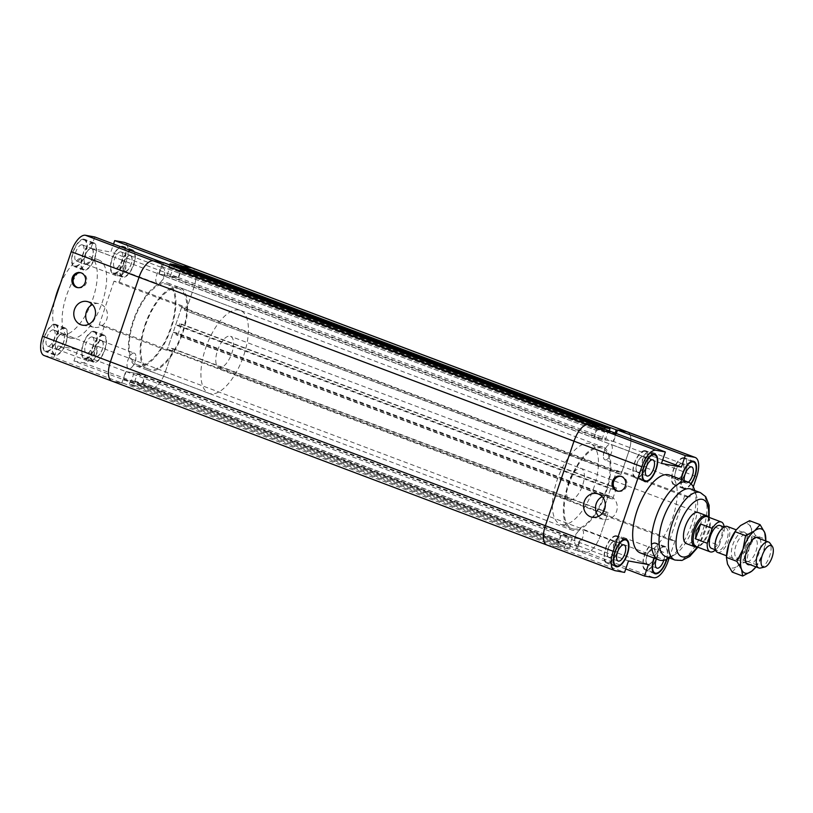 <?xml version="1.0" encoding="UTF-8"?>
<svg xmlns="http://www.w3.org/2000/svg" width="813" height="813" viewBox="0 0 813 813"><rect width="100%" height="100%" fill="white"/><g stroke="black" fill="none" stroke-linecap="round" stroke-linejoin="round"><path stroke-width="0.61" stroke-dasharray="4.07 3.05" d="M561.702 524.629A42.947 18.557 110.6 0 0 593.378 489.009A42.947 18.557 110.6 0 0 590.584 443.857A42.947 18.557 110.6 0 0 558.074 477.495A42.947 18.557 110.6 0 0 560.289 524.233A42.947 18.557 110.6 0 0 561.702 524.629M573.389 529.029A42.947 18.557 110.6 0 0 605.075 493.41A42.947 18.557 110.6 0 0 602.27 448.258A42.947 18.557 110.6 0 0 569.761 481.906A42.947 18.557 110.6 0 0 571.986 528.643A42.947 18.557 110.6 0 0 573.389 529.029M570.116 499.751A16.626 7.185 110.6 0 0 582.382 485.981A16.626 7.185 110.6 0 0 581.305 468.491A16.626 7.185 110.6 0 0 568.714 481.499A16.626 7.185 110.6 0 0 569.567 499.599A16.626 7.185 110.6 0 0 570.116 499.751M601.955 514.365L607.179 515.31L674.993 540.869L669.77 539.913L601.955 514.365L616.762 470.636L621.975 471.591L628.896 451.164A18.984 8.201 110.6 0 0 627.412 431.916A18.984 8.201 -69.4 0 1 628.896 451.164L621.051 474.335L619.232 474.009L619.852 472.17L616.447 471.55L610.604 488.837L613.998 489.456L614.618 487.617L616.437 487.952L612.717 498.948L177.773 335.047L181.492 324.052L179.673 323.726L614.618 487.617M669.77 539.913L684.576 496.194L616.762 470.636M662.646 459.985L613.602 441.5L593.663 437.872L597.545 426.419M661.477 463.43L593.663 437.872M613.602 441.5L616.315 433.492M628.469 560.95L560.655 535.401L556.783 546.854L624.597 572.403M648.408 564.578L580.594 539.029L576.712 550.482L586.021 552.179A18.984 8.201 110.6 0 0 600.268 535.737L607.179 515.31M625.756 568.968L576.712 550.482M684.576 496.194L689.79 497.139L621.975 471.591M546.844 544.984A18.984 8.201 110.6 0 0 547.464 545.157L556.783 546.854M674.993 540.869L669.19 558.013M693.276 486.865L689.79 497.139M669.597 475.107A41.565 17.957 -69.4 0 1 672.31 518.806A41.565 17.957 -69.4 0 1 641.65 553.277A41.565 17.957 -69.4 0 1 640.288 552.901M691.111 483.948A14.543 6.291 -69.4 0 1 683.611 488.603A14.543 6.291 -69.4 0 1 681.131 479.457M653.987 558.064A14.543 6.291 -69.4 0 1 664.587 546.336A14.543 6.291 -69.4 0 1 665.064 546.468A14.543 6.291 -69.4 0 1 666.792 559.303M618.175 491.215A7.622 6.85 -79.7 0 0 618.774 491.357A7.622 6.85 -79.7 0 0 626.742 485.686A7.622 6.85 -79.7 0 0 622.565 476.662A7.622 6.85 -79.7 0 0 621.498 476.357A7.622 6.85 -79.7 0 0 620.888 476.276M598.612 516.316A12.053 10.833 -79.7 0 0 604.222 519.436A12.053 10.833 -79.7 0 0 616.823 510.462A12.053 10.833 -79.7 0 0 610.217 496.184A12.053 10.833 -79.7 0 0 608.53 495.717A12.053 10.833 -79.7 0 0 602.189 496.662M560.655 535.401L580.594 539.029M643.987 466.987A8.313 3.587 110.6 0 0 650.115 460.097A8.313 3.587 110.6 0 0 649.577 451.357A8.313 3.587 110.6 0 0 649.302 451.276A8.313 3.587 110.6 0 0 645.735 453.43A8.313 3.587 110.6 0 0 642.199 462.821A8.313 3.587 110.6 0 0 643.713 466.906A8.313 3.587 110.6 0 0 643.987 466.987M682.127 463.349A8.587 3.709 110.6 0 0 675.796 470.473A8.587 3.709 110.6 0 0 676.355 479.507A8.587 3.709 110.6 0 0 682.859 472.78A8.587 3.709 110.6 0 0 682.412 463.43A8.587 3.709 110.6 0 0 682.127 463.349M676.731 479.324A8.313 3.587 110.6 0 0 682.859 472.434A8.313 3.587 110.6 0 0 682.32 463.695A8.313 3.587 110.6 0 0 676.03 470.199A8.313 3.587 110.6 0 0 676.457 479.243A8.313 3.587 110.6 0 0 676.731 479.324M688.408 482.2A8.587 3.709 -69.4 0 1 685.705 483.034A8.587 3.709 -69.4 0 1 684.231 480.625M576.397 545.005A8.313 3.587 110.6 0 0 582.525 538.115A8.313 3.587 110.6 0 0 581.986 529.375A8.313 3.587 110.6 0 0 581.712 529.304A8.313 3.587 110.6 0 0 578.145 531.448A8.313 3.587 110.6 0 0 574.608 540.838A8.313 3.587 110.6 0 0 576.122 544.934A8.313 3.587 110.6 0 0 576.397 545.005M614.537 541.377A8.587 3.709 110.6 0 0 608.205 548.49A8.587 3.709 110.6 0 0 608.754 557.525A8.587 3.709 110.6 0 0 615.258 550.808A8.587 3.709 110.6 0 0 614.821 541.448A8.587 3.709 110.6 0 0 614.537 541.377M609.13 557.342A8.313 3.587 110.6 0 0 615.268 550.452A8.313 3.587 110.6 0 0 614.73 541.712A8.313 3.587 110.6 0 0 608.429 548.216A8.313 3.587 110.6 0 0 608.856 557.271A8.313 3.587 110.6 0 0 609.13 557.342M605.197 459.924A8.313 3.587 110.6 0 0 611.325 453.024A8.313 3.587 110.6 0 0 610.787 444.284A8.313 3.587 110.6 0 0 610.512 444.213A8.313 3.587 110.6 0 0 606.945 446.357A8.313 3.587 110.6 0 0 603.409 455.747A8.313 3.587 110.6 0 0 604.923 459.843A8.313 3.587 110.6 0 0 605.197 459.924M643.337 456.286A8.587 3.709 110.6 0 0 637.006 463.4A8.587 3.709 110.6 0 0 637.555 472.434A8.587 3.709 110.6 0 0 644.059 465.717A8.587 3.709 110.6 0 0 643.622 456.367A8.587 3.709 110.6 0 0 643.337 456.286M637.931 472.251A8.313 3.587 110.6 0 0 644.069 465.371A8.313 3.587 110.6 0 0 643.53 456.621A8.313 3.587 110.6 0 0 637.229 463.125A8.313 3.587 110.6 0 0 637.656 472.18A8.313 3.587 110.6 0 0 637.931 472.251M615.187 552.078A8.313 3.587 110.6 0 0 621.315 545.177A8.313 3.587 110.6 0 0 620.776 536.438A8.313 3.587 110.6 0 0 620.502 536.367A8.313 3.587 110.6 0 0 616.935 538.521A8.313 3.587 110.6 0 0 613.398 547.901A8.313 3.587 110.6 0 0 614.913 551.997A8.313 3.587 110.6 0 0 615.187 552.078M653.327 548.44A8.587 3.709 110.6 0 0 646.996 555.564A8.587 3.709 110.6 0 0 647.544 564.598A8.587 3.709 110.6 0 0 654.059 557.87A8.587 3.709 110.6 0 0 653.611 548.521A8.587 3.709 110.6 0 0 653.327 548.44M647.92 564.415A8.313 3.587 110.6 0 0 654.059 557.525A8.313 3.587 110.6 0 0 653.52 548.785A8.313 3.587 110.6 0 0 647.229 555.289A8.313 3.587 110.6 0 0 647.656 564.334A8.313 3.587 110.6 0 0 647.92 564.415M656.396 558.968A8.587 3.709 -69.4 0 1 662.686 551.966A8.587 3.709 -69.4 0 1 662.971 552.047A8.587 3.709 -69.4 0 1 663.794 560.269M655.014 543.47A13.851 5.986 110.6 0 0 644.79 554.954A13.851 5.986 110.6 0 0 645.695 569.527A13.851 5.986 110.6 0 0 656.182 558.673A13.851 5.986 110.6 0 0 655.471 543.592A13.851 5.986 110.6 0 0 655.014 543.47M666.426 559.456A13.851 5.986 110.6 0 0 664.821 547.119A13.851 5.986 110.6 0 0 664.373 546.986A13.851 5.986 110.6 0 0 654.262 558.165M655.237 542.81A14.543 6.291 110.6 0 0 644.506 554.873A14.543 6.291 110.6 0 0 645.451 570.167A14.543 6.291 110.6 0 0 656.467 558.775A14.543 6.291 110.6 0 0 655.715 542.942A14.543 6.291 110.6 0 0 655.237 542.81M616.224 536.397A13.851 5.986 110.6 0 0 606 547.891A13.851 5.986 110.6 0 0 606.905 562.454A13.851 5.986 110.6 0 0 617.392 551.6A13.851 5.986 110.6 0 0 616.681 536.529A13.851 5.986 110.6 0 0 616.224 536.397M616.447 535.747A14.543 6.291 110.6 0 0 605.715 547.81A14.543 6.291 110.6 0 0 606.661 563.104A14.543 6.291 110.6 0 0 617.677 551.702A14.543 6.291 110.6 0 0 616.925 535.879A14.543 6.291 110.6 0 0 616.447 535.747M645.024 451.306A13.851 5.986 110.6 0 0 634.801 462.8A13.851 5.986 110.6 0 0 635.705 477.363A13.851 5.986 110.6 0 0 646.193 466.51A13.851 5.986 110.6 0 0 645.481 451.439A13.851 5.986 110.6 0 0 645.024 451.306M645.248 450.656A14.543 6.291 110.6 0 0 634.516 462.719A14.543 6.291 110.6 0 0 635.461 478.014A14.543 6.291 110.6 0 0 646.477 466.621A14.543 6.291 110.6 0 0 645.725 450.788A14.543 6.291 110.6 0 0 645.248 450.656M683.814 458.38A13.851 5.986 110.6 0 0 673.591 469.863A13.851 5.986 110.6 0 0 674.495 484.436A13.851 5.986 110.6 0 0 684.983 473.583A13.851 5.986 110.6 0 0 684.272 458.502A13.851 5.986 110.6 0 0 683.814 458.38M681.457 479.579A13.851 5.986 110.6 0 0 683.855 487.963A13.851 5.986 110.6 0 0 690.857 483.715M684.038 457.719A14.543 6.291 110.6 0 0 673.306 469.792A14.543 6.291 110.6 0 0 674.251 485.087A14.543 6.291 110.6 0 0 685.268 473.684A14.543 6.291 110.6 0 0 684.516 457.851A14.543 6.291 110.6 0 0 684.038 457.719M581.295 468.481L698.225 512.546A16.626 7.185 -69.4 0 1 699.302 530.025A16.626 7.185 -69.4 0 1 687.036 543.816M694.566 489.944A41.565 17.957 -69.4 0 1 690.45 527.383A41.565 17.957 -69.4 0 1 668.835 558.226M691.03 489.111A36.026 15.569 -69.4 0 1 696.456 495.859A36.026 15.569 -69.4 0 1 692.889 528.308A36.026 15.569 -69.4 0 1 674.16 555.035A36.026 15.569 -69.4 0 1 666.802 556.854A36.026 15.569 -69.4 0 1 665.623 556.529M137.997 366.439A44.339 19.156 110.6 0 0 170.689 329.702A44.339 19.156 110.6 0 0 167.844 283.076A44.339 19.156 110.6 0 0 134.267 317.761A44.339 19.156 110.6 0 0 136.543 366.033A44.339 19.156 110.6 0 0 137.997 366.439M572.952 530.34A44.339 19.156 -69.4 0 1 571.468 529.924A44.339 19.156 -69.4 0 1 568.612 483.298A44.339 19.156 -69.4 0 1 601.305 446.561A44.339 19.156 -69.4 0 1 602.758 446.967A44.339 19.156 -69.4 0 1 605.655 493.572A44.339 19.156 -69.4 0 1 572.952 530.34M180.913 266.989L179.917 269.916L180.76 270.068L178.23 277.528L170.354 276.095L605.299 439.996L613.185 441.429L615.705 433.969L614.872 433.817L615.136 433.044M178.23 277.528L613.185 441.429M135.649 381.226L134.816 381.084L137.346 373.614L145.222 375.057L142.692 382.517L141.858 382.364L140.507 386.358L151.076 388.279A18.984 8.201 110.6 0 0 165.324 371.836L173.159 348.665L171.34 348.33L170.72 350.169L167.315 349.549L173.169 332.263L608.114 496.164L602.27 513.44L605.675 514.06L606.295 512.231L608.114 512.566L600.268 535.737A18.984 8.201 -69.4 0 1 586.021 552.179L575.462 550.259L576.813 546.265L577.647 546.417L580.167 538.948L572.291 537.515L569.771 544.974L570.604 545.127L569.252 549.121L564.242 548.206L129.287 384.315L134.297 385.22L135.649 381.226L570.604 545.127M167.315 349.549L602.27 513.44M111.899 381.084A18.984 8.201 110.6 0 0 112.519 381.256L123.078 383.177L124.43 379.183L123.596 379.031L126.127 371.571L134.003 373.004L568.948 536.905L561.072 535.472L558.551 542.932L559.385 543.084L558.033 547.078L547.464 545.157L615.278 570.706M126.127 371.571L561.072 535.472M123.078 383.177L558.033 547.078M124.43 379.183L559.385 543.084M123.596 379.031L558.551 542.932M137.346 373.614L572.291 537.515M145.222 375.057L580.167 538.948M142.692 382.517L577.647 546.417M141.858 382.364L576.813 546.265M140.507 386.358L575.462 550.259M173.159 348.665L608.114 512.566M171.34 348.33L606.295 512.231M170.72 350.169L605.675 514.06M179.673 323.726L179.053 325.556L175.649 324.936L610.604 488.837M175.649 324.936L181.502 307.66L616.447 471.55M181.502 307.66L184.897 308.279L619.852 472.17M184.897 308.279L184.277 310.109L619.232 474.009M184.277 310.109L621.051 474.335M186.096 310.444L193.941 287.274A18.984 8.201 110.6 0 0 192.457 268.016A18.984 8.201 -69.4 0 1 193.941 287.274L187.031 307.69L119.216 282.131L113.993 281.186L181.807 306.735L187.031 307.69M179.917 269.916L614.872 433.817M180.76 270.068L615.705 433.969M169.693 264.947L168.698 267.873L169.541 268.026L167.011 275.485L601.966 439.386L604.486 431.916L603.653 431.774L604.567 429.061M167.011 275.485L159.135 274.052L594.079 437.943L601.966 439.386M159.135 274.052L161.655 266.583L596.61 430.484L594.079 437.943M161.655 266.583L596.61 430.484M162.498 266.735L163.85 262.741M598.724 426.866L597.443 430.636M134.297 385.22L569.252 549.121M134.816 381.084L569.771 544.974M134.003 373.004L131.472 380.474L566.427 544.364L568.948 536.905M131.472 380.474L566.427 544.364M130.639 380.321L129.287 384.315M564.242 548.206L565.594 544.222M181.492 324.052L616.437 487.952M179.053 325.556L613.998 489.456M173.169 332.263L176.573 332.883L611.518 496.784L608.114 496.164M176.573 332.883L175.954 334.722L610.898 498.613L611.518 496.784M175.954 334.722L177.773 335.047M612.717 498.948L610.898 498.613M609.283 430.839L608.663 432.679L607.829 432.526L605.299 439.996M169.541 268.026L604.486 431.916M168.698 267.873L603.653 431.774M170.354 276.095L172.884 268.636L607.829 432.526M172.884 268.636L608.663 432.679M173.718 268.778L175.069 264.794M177.61 288.371A42.947 18.557 -69.4 0 1 179.012 288.767A42.947 18.557 -69.4 0 1 181.238 335.505A42.947 18.557 -69.4 0 1 148.728 369.143A42.947 18.557 -69.4 0 1 145.923 323.991A42.947 18.557 -69.4 0 1 177.61 288.371M165.913 283.971A42.947 18.557 -69.4 0 1 167.326 284.357A42.947 18.557 -69.4 0 1 169.541 331.094A42.947 18.557 -69.4 0 1 137.031 364.742A42.947 18.557 -69.4 0 1 134.226 319.59A42.947 18.557 -69.4 0 1 165.913 283.971M94.775 236.959L90.904 248.422L158.718 273.971L178.647 277.599L110.832 252.05L113.546 244.032M90.904 248.422L110.832 252.05M158.718 273.971L162.59 262.518M182.529 266.146L178.647 277.599M77.824 349.57L145.639 375.128L141.767 386.582L73.942 361.033L77.824 349.57L57.896 345.942L125.71 371.5L121.828 382.953L112.519 381.256L547.464 545.157M57.896 345.942L54.014 357.395L121.828 382.953M113.993 281.186L99.196 324.905L167.011 350.464L172.234 351.409L165.324 371.836A18.984 8.201 -69.4 0 1 151.076 388.279L141.767 386.582M99.196 324.905L104.42 325.861L172.234 351.409M145.639 375.128L125.71 371.5M181.807 306.735L167.011 350.464M119.216 282.131L126.127 261.715A18.984 8.201 110.6 0 0 124.643 242.467M73.942 361.033L83.261 362.72A18.984 8.201 110.6 0 0 97.499 346.277L104.42 325.861M44.085 355.525A18.984 8.201 110.6 0 0 44.705 355.698L54.014 357.395M71.066 338.269A41.565 17.957 110.6 0 0 101.727 303.798A41.565 17.957 110.6 0 0 99.023 260.099A41.565 17.957 110.6 0 0 67.56 292.66A41.565 17.957 110.6 0 0 69.705 337.893A41.565 17.957 110.6 0 0 71.066 338.269M122.814 246.237A14.543 6.291 110.6 0 0 112.082 258.29A14.543 6.291 110.6 0 0 113.017 273.595A14.543 6.291 110.6 0 0 124.033 262.213A14.543 6.291 110.6 0 0 123.291 246.369A14.543 6.291 110.6 0 0 122.814 246.237M84.024 239.174A14.543 6.291 110.6 0 0 73.292 251.227A14.543 6.291 110.6 0 0 74.227 266.532A14.543 6.291 110.6 0 0 85.243 255.15A14.543 6.291 110.6 0 0 84.501 239.307A14.543 6.291 110.6 0 0 84.024 239.174M55.223 324.265A14.543 6.291 110.6 0 0 44.491 336.318A14.543 6.291 110.6 0 0 45.426 351.612A14.543 6.291 110.6 0 0 56.443 340.23A14.543 6.291 110.6 0 0 55.701 324.397A14.543 6.291 110.6 0 0 55.223 324.265M94.013 331.328A14.543 6.291 110.6 0 0 83.282 343.381A14.543 6.291 110.6 0 0 84.217 358.685A14.543 6.291 110.6 0 0 95.233 347.303A14.543 6.291 110.6 0 0 94.491 331.46A14.543 6.291 110.6 0 0 94.013 331.328M77.997 287.66A7.622 6.85 -79.7 0 0 78.597 287.802A7.622 6.85 -79.7 0 0 86.554 282.131A7.622 6.85 -79.7 0 0 82.387 273.107A7.622 6.85 -79.7 0 0 81.31 272.802A7.622 6.85 -79.7 0 0 80.711 272.731M88.83 324.214A12.053 10.833 -79.7 0 0 94.44 327.344A12.053 10.833 -79.7 0 0 107.042 318.371A12.053 10.833 -79.7 0 0 100.446 304.092A12.053 10.833 -79.7 0 0 98.749 303.625A12.053 10.833 -79.7 0 0 92.408 304.56M162.915 267.995A8.313 3.587 110.6 0 0 156.777 274.885A8.313 3.587 110.6 0 0 157.316 283.625A8.313 3.587 110.6 0 0 161.167 281.552A8.313 3.587 110.6 0 0 164.704 272.162A8.313 3.587 110.6 0 0 163.179 268.066A8.313 3.587 110.6 0 0 162.915 267.995M130.263 255.394A8.587 3.709 110.6 0 0 123.922 262.518A8.587 3.709 110.6 0 0 124.48 271.552A8.587 3.709 110.6 0 0 130.984 264.814A8.587 3.709 110.6 0 0 130.537 255.475A8.587 3.709 110.6 0 0 130.263 255.394M124.856 271.359A8.313 3.587 110.6 0 0 130.984 264.469A8.313 3.587 110.6 0 0 130.446 255.729A8.313 3.587 110.6 0 0 130.171 255.658A8.313 3.587 110.6 0 0 124.043 262.548A8.313 3.587 110.6 0 0 124.582 271.288A8.313 3.587 110.6 0 0 124.856 271.359M120.903 251.867A8.587 3.709 110.6 0 0 114.572 258.991A8.587 3.709 110.6 0 0 115.131 268.026A8.587 3.709 110.6 0 0 121.635 261.298A8.587 3.709 110.6 0 0 121.188 251.949A8.587 3.709 110.6 0 0 120.903 251.867M95.314 346.013A8.313 3.587 110.6 0 0 89.186 352.903A8.313 3.587 110.6 0 0 89.725 361.643A8.313 3.587 110.6 0 0 93.566 359.57A8.313 3.587 110.6 0 0 97.103 350.179A8.313 3.587 110.6 0 0 95.588 346.094A8.313 3.587 110.6 0 0 95.314 346.013M62.672 333.411A8.587 3.709 110.6 0 0 56.331 340.535A8.587 3.709 110.6 0 0 56.89 349.57A8.587 3.709 110.6 0 0 63.394 342.842A8.587 3.709 110.6 0 0 62.947 333.493A8.587 3.709 110.6 0 0 62.672 333.411M57.266 349.387A8.313 3.587 110.6 0 0 63.394 342.497A8.313 3.587 110.6 0 0 62.855 333.757A8.313 3.587 110.6 0 0 62.581 333.676A8.313 3.587 110.6 0 0 56.443 340.576A8.313 3.587 110.6 0 0 56.991 349.305A8.313 3.587 110.6 0 0 57.266 349.387M53.312 329.895A8.587 3.709 110.6 0 0 46.981 337.019A8.587 3.709 110.6 0 0 47.54 346.043A8.587 3.709 110.6 0 0 54.044 339.316A8.587 3.709 110.6 0 0 53.597 329.966A8.587 3.709 110.6 0 0 53.312 329.895M124.115 260.922A8.313 3.587 110.6 0 0 117.987 267.823A8.313 3.587 110.6 0 0 118.525 276.562A8.313 3.587 110.6 0 0 122.367 274.479A8.313 3.587 110.6 0 0 125.913 265.099A8.313 3.587 110.6 0 0 124.389 261.003A8.313 3.587 110.6 0 0 124.115 260.922M91.473 248.331A8.587 3.709 110.6 0 0 85.131 255.455A8.587 3.709 110.6 0 0 85.69 264.479A8.587 3.709 110.6 0 0 92.194 257.751A8.587 3.709 110.6 0 0 91.747 248.402A8.587 3.709 110.6 0 0 91.473 248.331M86.066 264.296A8.313 3.587 110.6 0 0 92.194 257.406A8.313 3.587 110.6 0 0 91.656 248.666A8.313 3.587 110.6 0 0 91.381 248.585A8.313 3.587 110.6 0 0 85.243 255.485A8.313 3.587 110.6 0 0 85.792 264.225A8.313 3.587 110.6 0 0 86.066 264.296M82.113 244.804A8.587 3.709 110.6 0 0 75.782 251.928A8.587 3.709 110.6 0 0 76.341 260.953A8.587 3.709 110.6 0 0 82.845 254.225A8.587 3.709 110.6 0 0 82.398 244.876A8.587 3.709 110.6 0 0 82.113 244.804M134.104 353.076A8.313 3.587 110.6 0 0 127.976 359.976A8.313 3.587 110.6 0 0 128.515 368.716A8.313 3.587 110.6 0 0 132.367 366.643A8.313 3.587 110.6 0 0 135.903 357.253A8.313 3.587 110.6 0 0 134.379 353.157A8.313 3.587 110.6 0 0 134.104 353.076M101.462 340.484A8.587 3.709 110.6 0 0 95.121 347.608A8.587 3.709 110.6 0 0 95.68 356.633A8.587 3.709 110.6 0 0 102.184 349.905A8.587 3.709 110.6 0 0 101.737 340.556A8.587 3.709 110.6 0 0 101.462 340.484M96.056 356.45A8.313 3.587 110.6 0 0 102.184 349.56A8.313 3.587 110.6 0 0 101.645 340.82A8.313 3.587 110.6 0 0 101.371 340.749A8.313 3.587 110.6 0 0 95.243 347.639A8.313 3.587 110.6 0 0 95.782 356.379A8.313 3.587 110.6 0 0 96.056 356.45M92.103 336.958A8.587 3.709 110.6 0 0 85.772 344.082A8.587 3.709 110.6 0 0 86.33 353.116A8.587 3.709 110.6 0 0 92.834 346.379A8.587 3.709 110.6 0 0 92.387 337.039A8.587 3.709 110.6 0 0 92.103 336.958M103.139 335.505A13.851 5.986 110.6 0 0 92.926 346.988A13.851 5.986 110.6 0 0 93.82 361.561A13.851 5.986 110.6 0 0 104.308 350.718A13.851 5.986 110.6 0 0 103.597 335.637A13.851 5.986 110.6 0 0 103.139 335.505M93.79 331.978A13.851 5.986 -69.4 0 1 94.247 332.111A13.851 5.986 -69.4 0 1 94.958 347.192A13.851 5.986 -69.4 0 1 84.461 358.035A13.851 5.986 -69.4 0 1 83.576 343.462A13.851 5.986 -69.4 0 1 93.79 331.978M103.363 334.854A14.543 6.291 110.6 0 0 92.641 346.907A14.543 6.291 110.6 0 0 93.576 362.212A14.543 6.291 110.6 0 0 104.592 350.83A14.543 6.291 110.6 0 0 103.84 334.986A14.543 6.291 110.6 0 0 103.363 334.854M64.349 328.442A13.851 5.986 110.6 0 0 54.136 339.925A13.851 5.986 110.6 0 0 55.03 354.488A13.851 5.986 110.6 0 0 65.518 343.655A13.851 5.986 110.6 0 0 64.806 328.564A13.851 5.986 110.6 0 0 64.349 328.442M54.999 324.915A13.851 5.986 -69.4 0 1 55.457 325.037A13.851 5.986 -69.4 0 1 56.168 340.129A13.851 5.986 -69.4 0 1 45.67 350.972A13.851 5.986 -69.4 0 1 44.776 336.399A13.851 5.986 -69.4 0 1 54.999 324.915M64.573 327.791A14.543 6.291 110.6 0 0 53.841 339.844A14.543 6.291 110.6 0 0 54.786 355.139A14.543 6.291 110.6 0 0 65.802 343.757A14.543 6.291 110.6 0 0 65.05 327.924A14.543 6.291 110.6 0 0 64.573 327.791M93.149 243.351A13.851 5.986 110.6 0 0 82.936 254.835A13.851 5.986 110.6 0 0 83.83 269.408A13.851 5.986 110.6 0 0 94.318 258.564A13.851 5.986 110.6 0 0 93.607 243.473A13.851 5.986 110.6 0 0 93.149 243.351M83.8 239.825A13.851 5.986 -69.4 0 1 84.257 239.957A13.851 5.986 -69.4 0 1 84.969 255.038A13.851 5.986 -69.4 0 1 74.471 265.881A13.851 5.986 -69.4 0 1 73.587 251.308A13.851 5.986 -69.4 0 1 83.8 239.825M93.373 242.701A14.543 6.291 110.6 0 0 82.641 254.754A14.543 6.291 110.6 0 0 83.587 270.048A14.543 6.291 110.6 0 0 94.603 258.666A14.543 6.291 110.6 0 0 93.851 242.833A14.543 6.291 110.6 0 0 93.373 242.701M131.94 250.414A13.851 5.986 110.6 0 0 121.726 261.898A13.851 5.986 110.6 0 0 122.621 276.471A13.851 5.986 110.6 0 0 133.108 265.627A13.851 5.986 110.6 0 0 132.397 250.546A13.851 5.986 110.6 0 0 131.94 250.414M122.59 246.898A13.851 5.986 -69.4 0 1 123.048 247.02A13.851 5.986 -69.4 0 1 123.759 262.111A13.851 5.986 -69.4 0 1 113.261 272.944A13.851 5.986 -69.4 0 1 112.377 258.371A13.851 5.986 -69.4 0 1 122.59 246.898M132.163 249.764A14.543 6.291 110.6 0 0 121.442 261.816A14.543 6.291 110.6 0 0 122.377 277.121A14.543 6.291 110.6 0 0 133.393 265.739A14.543 6.291 110.6 0 0 132.641 249.896A14.543 6.291 110.6 0 0 132.163 249.764M60.233 284.174A41.565 17.957 -69.4 0 1 89.664 256.573A41.565 17.957 -69.4 0 1 92.377 300.271A41.565 17.957 -69.4 0 1 61.717 334.743A41.565 17.957 -69.4 0 1 60.355 334.367A41.565 17.957 -69.4 0 1 54.745 300.383M760.531 568.023A13.851 5.986 110.6 0 0 769.281 557.088A13.851 5.986 110.6 0 0 769.921 543.104M717.513 552.393A13.851 5.986 110.6 0 0 728.367 540.513A13.851 5.986 110.6 0 0 727.279 526.458M719.891 531.214A12.195 5.264 -69.4 0 1 725.887 527.708A12.195 5.264 -69.4 0 1 726.517 540.98A12.195 5.264 -69.4 0 1 717.29 550.523A12.195 5.264 -69.4 0 1 715.094 543.938M712.534 526.163L707.503 541.031L719.19 545.432L724.231 530.564L712.534 526.163L707.503 541.031M719.19 545.432A15.935 6.88 -69.4 0 1 715.491 549.974M707.33 516.722A15.935 6.88 -69.4 0 1 708.895 517.972A15.935 6.88 -69.4 0 1 708.153 534.06A15.935 6.88 -69.4 0 1 698.093 546.631A15.935 6.88 -69.4 0 1 696.091 546.539M724.17 526.936A15.935 6.88 -69.4 0 1 724.231 530.564M720.044 525.503A12.195 5.264 -69.4 0 1 720.674 538.775A12.195 5.264 -69.4 0 1 711.446 548.328M708.194 516.997A16.626 7.185 -69.4 0 1 707.422 533.775A16.626 7.185 -69.4 0 1 696.924 546.895M217.508 350.566A16.626 7.185 -69.4 0 1 230.536 336.308A16.626 7.185 -69.4 0 1 231.39 354.397A16.626 7.185 -69.4 0 1 218.809 367.425A16.626 7.185 -69.4 0 1 217.508 350.566M205.567 348.391A44.339 19.156 -69.4 0 1 240.302 310.383A44.339 19.156 -69.4 0 1 242.599 358.624A44.339 19.156 -69.4 0 1 209.032 393.35A44.339 19.156 -69.4 0 1 205.567 348.391M144.775 325.474A44.339 19.156 -69.4 0 1 179.5 287.467A44.339 19.156 -69.4 0 1 181.797 335.708A44.339 19.156 -69.4 0 1 148.24 370.443A44.339 19.156 -69.4 0 1 144.775 325.474M745.054 535.045A12.124 5.234 110.6 0 0 736.111 545.086A12.124 5.234 110.6 0 0 736.893 557.84A12.124 5.234 110.6 0 0 739.769 557.342A12.124 5.234 110.6 0 0 746.07 548.348A12.124 5.234 110.6 0 0 747.269 537.423A12.124 5.234 110.6 0 0 745.45 535.157A12.124 5.234 110.6 0 0 745.054 535.045M743.783 531.987A14.543 6.291 -69.4 0 1 746.446 534.842A14.543 6.291 -69.4 0 1 745.013 547.942A14.543 6.291 -69.4 0 1 737.442 558.734A14.543 6.291 -69.4 0 1 732.025 547.484A14.543 6.291 -69.4 0 1 743.783 531.987M754.677 538.673A12.124 5.234 110.6 0 0 752.645 539.039A12.124 5.234 110.6 0 0 745.897 548.277A12.124 5.234 110.6 0 0 744.871 559.669A12.124 5.234 110.6 0 0 746.527 561.468A12.124 5.234 110.6 0 0 746.923 561.58A12.124 5.234 110.6 0 0 755.866 551.539A12.124 5.234 110.6 0 0 755.084 538.785A12.124 5.234 110.6 0 0 754.677 538.673M735.856 530.452A23.557 10.173 -69.4 0 1 740.572 525.533A23.557 10.173 -69.4 0 1 750.724 527.383A23.557 10.173 -69.4 0 1 749.271 547.576A23.557 10.173 -69.4 0 1 737.676 565.919A23.557 10.173 -69.4 0 1 727.533 564.08A23.557 10.173 -69.4 0 1 726.588 555.045M759.84 538.724A14.543 6.291 -69.4 0 1 759.037 553.226A14.543 6.291 -69.4 0 1 750.064 564.659M732.208 572.088L737.676 565.919L746.7 561.092L749.271 547.576L755.399 535.391L765.876 539.344L763.305 552.86A23.557 10.173 110.6 0 0 765.694 541.692A23.557 10.173 110.6 0 0 765.744 540.95L765.694 541.692M756.425 566.285L755.978 566.885A23.557 10.173 110.6 0 0 756.425 566.285A23.557 10.173 110.6 0 0 763.305 552.86L755.805 567.118M755.399 535.391L750.724 527.383L749.596 520.696M746.7 561.092L757.177 565.045M97.499 346.277L668.083 561.285M126.127 261.715L696.711 476.723M83.261 362.72L653.835 577.728M708.479 517.149A30.477 13.171 -69.4 0 1 697.249 546.976M700.379 492.627A36.026 15.569 -69.4 0 1 702.737 530.503A36.026 15.569 -69.4 0 1 676.162 560.381A36.026 15.569 -69.4 0 1 674.973 560.045M44.705 355.698L112.519 381.256M602.27 448.258L590.584 443.857M571.986 528.643L560.289 524.233M617.565 491.133L618.764 491.357M620.299 476.144L621.498 476.357M592.27 517.261L604.211 519.436M596.59 493.542L608.53 495.717M645.735 453.43L642.433 457.546L642.199 462.821M691.772 466.957L682.412 463.43M685.705 483.034L676.355 479.507M682.32 463.695L649.577 451.357M676.457 479.243L643.713 466.906M578.145 531.448L574.842 535.564L574.608 540.838M624.171 544.974L614.821 541.448M618.114 561.051L608.764 557.525M614.719 541.712L581.986 529.375M608.856 557.271L576.122 544.934M606.945 446.357L603.642 450.473L603.409 455.747M652.971 459.884L643.622 456.367M646.914 475.961L637.565 472.444M643.52 456.621L610.787 444.284M637.666 472.18L604.923 459.843M616.935 538.521L613.632 542.637L613.398 547.901M662.971 552.047L653.611 548.521M656.904 568.124L647.555 564.598M653.52 548.775L620.776 536.438M647.656 564.334L614.913 551.997M664.821 547.119L655.471 543.592M653.256 572.372L645.695 569.527M665.064 546.468L655.715 542.942M654.811 573.693L645.451 570.167M624.242 539.375L616.681 536.529M614.465 565.299L606.905 562.454M626.274 539.405L616.925 535.879M616.02 566.631L606.661 563.104M653.042 454.284L645.481 451.439M643.266 480.219L635.705 477.363M655.075 454.315L645.725 450.788M644.821 481.54L635.461 478.014M691.833 461.357L684.272 458.502M683.855 487.963L674.495 484.436M693.865 461.378L684.516 457.851M683.611 488.603L674.251 485.087M569.567 499.599L218.809 367.425M696.456 495.859L694.749 490.503M674.16 555.035L669.343 557.921M709.149 517.403L708.712 520.269L697.91 547.22M167.813 283.066L602.758 446.967M136.543 366.033L571.498 529.934M137.031 364.742L148.728 369.143M167.326 284.357L179.012 288.767M77.387 287.578L78.587 287.802M80.121 272.589L81.32 272.802M82.489 325.159L94.43 327.334M86.808 301.45L98.749 303.625M161.167 281.552L164.47 277.436L164.704 272.162M115.131 268.026L124.48 271.552M121.188 251.949L130.537 255.475M124.582 271.288L157.316 283.625M130.446 255.729L163.179 268.066M93.566 359.57L96.869 355.454L97.103 350.179M47.54 346.043L56.89 349.57M53.597 329.966L62.947 333.493M56.991 349.305L89.725 361.643M62.855 333.757L95.588 346.094M122.367 274.479L125.68 270.363L125.913 265.099M76.341 260.953L85.69 264.479M82.398 244.876L91.747 248.402M85.792 264.225L118.525 276.562M91.656 248.666L124.389 261.003M132.367 366.643L135.669 362.527L135.903 357.253M86.33 353.116L95.68 356.633M92.387 337.039L101.737 340.556M95.782 356.379L128.515 368.716M101.645 340.82L134.379 353.157M93.83 361.561L84.471 358.035M103.597 335.637L94.247 332.111M93.586 362.212L84.227 358.685M103.84 334.986L94.491 331.46M55.03 354.498L45.68 350.972M64.806 328.564L55.457 325.037M54.786 355.149L45.437 351.623M65.05 327.913L55.701 324.397M83.841 269.408L74.481 265.881M93.607 243.473L84.257 239.957M83.587 270.058L74.237 266.532M93.851 242.833L84.501 239.307M122.631 276.471L113.271 272.955M132.397 250.546L123.048 247.02M122.387 277.121L113.027 273.595M132.641 249.896L123.291 246.369M99.023 260.099L89.664 256.573M69.705 337.893L60.355 334.367M756.253 537.373L736.304 529.852M746.476 563.307L726.527 555.787M725.887 527.708L724.037 527.007M717.29 550.523L715.44 549.832M708.895 517.972L708.235 517.058M698.093 546.631L697.005 546.885M698.225 512.546L230.536 336.308M240.302 310.383L179.5 287.467M209.032 393.35L148.24 370.443M747.269 537.423L746.446 534.842M739.769 557.342L737.442 558.734M746.527 561.468L736.893 557.84M745.45 535.157L755.074 538.785M746.039 562.464L744.871 559.669M755.368 537.718L752.645 539.039"/><path stroke-width="1.22" d="M616.315 433.492L617.474 430.047L685.288 455.605L681.416 467.058L661.477 463.43L665.359 451.967L597.545 426.419L588.236 424.721A18.984 8.201 110.6 0 0 573.988 441.164L545.36 525.726A18.984 8.201 110.6 0 0 546.844 544.984A18.984 8.201 -69.4 0 1 545.36 525.726L573.988 441.164A18.984 8.201 -69.4 0 1 588.236 424.721L598.724 426.866M681.416 467.058L662.646 459.985M598.795 426.642L163.85 262.741L153.281 260.821A18.984 8.201 110.6 0 0 139.033 277.263L641.803 466.723L613.175 551.285A18.984 8.201 -69.4 0 0 614.658 570.533A18.984 8.201 -69.4 0 0 615.278 570.706L624.597 572.403L628.469 560.95L648.408 564.578L644.526 576.041L625.756 568.968M685.288 455.605L694.597 457.302A18.984 8.201 -69.4 0 1 695.227 457.475A18.984 8.201 -69.4 0 1 696.711 476.723L693.276 486.865M113.546 244.032L114.714 240.597L182.529 266.146L191.838 267.843A18.984 8.201 -69.4 0 1 192.457 268.016A18.984 8.201 110.6 0 0 191.838 267.843L181.269 265.922L616.224 429.823L626.782 431.744A18.984 8.201 -69.4 0 1 627.412 431.916A18.984 8.201 110.6 0 0 626.782 431.744L617.474 430.047M669.19 558.013L668.083 561.285A18.984 8.201 -69.4 0 1 653.835 577.728L644.526 576.041M641.803 466.723A18.984 8.201 -69.4 0 1 656.05 450.28L665.359 451.967M669.343 557.921L668.835 558.226A41.565 17.957 -69.4 0 1 660.359 560.33A41.565 17.957 -69.4 0 1 658.997 559.944L640.288 552.901A41.565 17.957 -69.4 0 1 638.134 507.668A41.565 17.957 -69.4 0 1 669.597 475.107L688.306 482.16A41.565 17.957 -69.4 0 1 694.566 489.944L694.749 490.503M681.131 479.457A14.543 6.291 -69.4 0 1 693.387 461.245A14.543 6.291 -69.4 0 1 693.865 461.378A14.543 6.291 -69.4 0 1 696.385 470.249A14.543 6.291 -69.4 0 1 691.111 483.948M654.597 454.182A14.543 6.291 -69.4 0 1 655.075 454.315A14.543 6.291 -69.4 0 1 655.827 470.148A14.543 6.291 -69.4 0 1 644.821 481.54A14.543 6.291 -69.4 0 1 643.866 466.245A14.543 6.291 -69.4 0 1 654.597 454.182M625.797 539.273A14.543 6.291 -69.4 0 1 626.274 539.405A14.543 6.291 -69.4 0 1 627.026 555.228A14.543 6.291 -69.4 0 1 616.02 566.631A14.543 6.291 -69.4 0 1 615.065 551.336A14.543 6.291 -69.4 0 1 625.797 539.273M666.792 559.303A14.543 6.291 -69.4 0 1 654.811 573.693A14.543 6.291 -69.4 0 1 653.987 558.064M621.376 476.438A7.622 6.85 100.3 0 1 625.543 485.463A7.622 6.85 100.3 0 1 617.575 491.133A7.622 6.85 100.3 0 1 612.199 482.414A7.622 6.85 100.3 0 1 620.299 476.144A7.622 6.85 100.3 0 1 621.376 476.438M620.888 476.276A7.622 6.85 -79.7 0 0 613.388 482.627A7.622 6.85 -79.7 0 0 618.175 491.215M598.287 494.009A12.053 10.833 100.3 0 1 604.882 508.288A12.053 10.833 100.3 0 1 592.291 517.261A12.053 10.833 100.3 0 1 583.764 503.471A12.053 10.833 100.3 0 1 596.59 493.542A12.053 10.833 100.3 0 1 598.287 494.009M602.189 496.662A12.053 10.833 -79.7 0 0 598.612 516.316M684.231 480.625A8.587 3.709 -69.4 0 1 686.253 471.489A8.587 3.709 -69.4 0 1 691.487 466.875A8.587 3.709 -69.4 0 1 691.772 466.957A8.587 3.709 -69.4 0 1 692.991 473.684A8.587 3.709 -69.4 0 1 688.408 482.2M623.896 544.903A8.587 3.709 -69.4 0 1 624.171 544.974A8.587 3.709 -69.4 0 1 624.618 554.334A8.587 3.709 -69.4 0 1 618.114 561.051A8.587 3.709 -69.4 0 1 617.555 552.017A8.587 3.709 -69.4 0 1 623.896 544.903M652.697 459.812A8.587 3.709 -69.4 0 1 652.971 459.884A8.587 3.709 -69.4 0 1 653.418 469.243A8.587 3.709 -69.4 0 1 646.914 475.961A8.587 3.709 -69.4 0 1 646.355 466.926A8.587 3.709 -69.4 0 1 652.697 459.812M663.794 560.269A8.587 3.709 -69.4 0 1 656.904 568.114A8.587 3.709 -69.4 0 1 656.396 558.968M654.262 558.165A13.851 5.986 110.6 0 0 655.054 573.043A13.851 5.986 110.6 0 0 666.426 559.456M625.573 539.923A13.851 5.986 110.6 0 0 615.36 551.417A13.851 5.986 110.6 0 0 616.264 565.98A13.851 5.986 110.6 0 0 626.752 555.127A13.851 5.986 110.6 0 0 626.03 540.045A13.851 5.986 110.6 0 0 625.573 539.923M654.374 454.833A13.851 5.986 110.6 0 0 644.16 466.327A13.851 5.986 110.6 0 0 645.065 480.89A13.851 5.986 110.6 0 0 655.552 470.036A13.851 5.986 110.6 0 0 654.831 454.965A13.851 5.986 110.6 0 0 654.374 454.833M690.857 483.715A13.851 5.986 110.6 0 0 695.999 470.595A13.851 5.986 110.6 0 0 693.621 462.028A13.851 5.986 110.6 0 0 693.174 461.906A13.851 5.986 110.6 0 0 681.457 479.579M687.036 543.816A16.626 7.185 -69.4 0 1 686.487 543.653A16.626 7.185 -69.4 0 1 685.41 526.174A16.626 7.185 -69.4 0 1 697.676 512.393A16.626 7.185 -69.4 0 1 698.225 512.546L706.558 515.686A16.626 7.185 -69.4 0 1 708.194 516.997L708.235 517.058M658.997 559.944A41.565 17.957 -69.4 0 1 656.843 514.72A41.565 17.957 -69.4 0 1 688.306 482.16M700.379 492.627A36.026 15.569 -69.4 0 0 673.113 520.848A36.026 15.569 -69.4 0 0 674.973 560.045L665.623 556.529A36.026 15.569 -69.4 0 1 663.764 517.332A36.026 15.569 -69.4 0 1 691.03 489.111L700.379 492.627L705.714 496.702L709.119 505.269L709.149 517.403M181.269 265.922L180.913 266.989M615.136 433.044L616.224 429.823M71.219 251.715L139.033 277.263L110.416 361.836A18.984 8.201 110.6 0 0 111.899 381.084A18.984 8.201 -69.4 0 1 110.416 361.836L139.033 277.263A18.984 8.201 -69.4 0 1 153.281 260.821L162.59 262.518L94.775 236.959L85.467 235.272A18.984 8.201 110.6 0 0 71.219 251.715L42.601 336.277A18.984 8.201 110.6 0 0 44.085 355.525L111.899 381.084A18.984 8.201 -69.4 0 0 112.519 381.256M547.464 545.157A18.984 8.201 -69.4 0 1 546.844 544.984L111.899 381.084M604.567 429.061L605.004 427.78L610.014 428.685L609.283 430.839M605.004 427.78L170.049 263.879L175.069 264.794L610.014 428.685M170.049 263.879L169.693 264.947M695.227 457.475L124.643 242.467A18.984 8.201 110.6 0 0 124.023 242.294L114.714 240.597M81.198 272.883A7.622 6.85 100.3 0 1 85.365 281.908A7.622 6.85 100.3 0 1 77.398 287.589A7.622 6.85 100.3 0 1 72.011 278.869A7.622 6.85 100.3 0 1 80.121 272.589A7.622 6.85 100.3 0 1 81.198 272.883M80.711 272.731A7.622 6.85 -79.7 0 0 73.211 279.072A7.622 6.85 -79.7 0 0 77.997 287.66M88.505 301.918A12.053 10.833 100.3 0 1 95.101 316.196A12.053 10.833 100.3 0 1 82.509 325.17A12.053 10.833 100.3 0 1 73.993 311.369A12.053 10.833 100.3 0 1 86.808 301.45A12.053 10.833 100.3 0 1 88.505 301.918M92.408 304.56A12.053 10.833 -79.7 0 0 88.83 324.214M54.745 300.383A41.565 17.957 -69.4 0 1 60.233 284.174M762.248 555.401A11.453 4.949 -69.4 0 1 772.35 546.478A11.453 4.949 -69.4 0 1 771.822 558.043A11.453 4.949 -69.4 0 1 764.586 567.088A11.453 4.949 -69.4 0 1 762.248 555.401M772.35 546.478L769.921 543.104A13.851 5.986 110.6 0 0 768.57 542.017A13.851 5.986 110.6 0 0 757.716 553.887A13.851 5.986 110.6 0 0 758.793 567.941A13.851 5.986 110.6 0 0 760.531 568.023L764.586 567.088M736.304 529.852L727.279 526.458A13.851 5.986 110.6 0 0 720.47 530.442A13.851 5.986 110.6 0 0 716.426 538.338A13.851 5.986 110.6 0 0 715.023 544.903A13.851 5.986 110.6 0 0 717.513 552.393L726.527 555.787M715.023 544.903L715.094 543.938A12.195 5.264 -69.4 0 1 716.334 538.165A12.195 5.264 -69.4 0 1 719.891 531.214L720.47 530.442M695.562 538.856L696.172 530.879L700.593 523.989L695.562 538.856L707.259 543.257L712.29 528.389A15.935 6.88 -69.4 0 1 721.365 522.007A15.935 6.88 -69.4 0 1 724.17 526.936M700.593 523.989L712.29 528.389M715.491 549.974A15.935 6.88 -69.4 0 1 710.125 551.824A15.935 6.88 -69.4 0 1 707.259 543.257M710.125 551.824L696.091 546.539A15.935 6.88 -69.4 0 1 694.851 530.381A15.935 6.88 -69.4 0 1 707.33 516.722L721.365 522.007M715.44 549.832L711.446 548.328A12.195 5.264 -69.4 0 1 710.491 535.96A12.195 5.264 -69.4 0 1 720.044 525.503L724.037 527.007M697.005 546.885L696.924 546.895A16.626 7.185 -69.4 0 1 694.841 546.803A16.626 7.185 -69.4 0 1 693.54 529.944A16.626 7.185 -69.4 0 1 706.558 515.686M736.883 561.346L743.011 549.161A23.557 10.173 110.6 0 0 741.558 569.364L736.883 561.346L726.405 557.393L726.588 555.045A23.557 10.173 -69.4 0 1 728.976 543.877A23.557 10.173 -69.4 0 1 735.856 530.452L728.976 543.877L726.405 557.393L727.533 564.08L732.208 572.088L742.686 576.041L741.558 569.364A23.557 10.173 110.6 0 0 751.71 571.214L742.686 576.041M750.064 564.659A14.543 6.291 -69.4 0 1 748.509 564.761A14.543 6.291 -69.4 0 1 746.039 562.464A14.543 6.291 -69.4 0 1 747.279 548.795A14.543 6.291 -69.4 0 1 755.368 537.708A14.543 6.291 -69.4 0 1 759.84 538.724M743.011 549.161L745.582 535.645L754.606 530.818A23.557 10.173 110.6 0 0 743.011 549.161M754.606 530.818L760.084 524.649L764.748 532.667A23.557 10.173 110.6 0 0 754.606 530.818M764.748 532.667L765.755 540.95A23.557 10.173 110.6 0 0 764.748 532.667M751.71 571.214A23.557 10.173 110.6 0 0 755.968 566.885L751.71 571.214M760.084 524.649L749.596 520.696L740.572 525.533L736.476 529.629M735.104 531.702L745.582 535.645M124.023 242.294L694.597 457.302M85.467 235.272L656.05 450.28M613.175 551.285L42.601 336.277M697.249 546.976A30.477 13.171 -69.4 0 1 682.605 556.905A30.477 13.171 -69.4 0 1 677.859 530.249A30.477 13.171 -69.4 0 1 697.564 499.975A30.477 13.171 -69.4 0 1 708.479 517.149M655.054 573.043L653.256 572.372M626.03 540.045L624.242 539.375M616.264 565.98L614.465 565.299M654.831 454.965L653.042 454.284M645.065 480.89L643.266 480.219M693.621 462.028L691.833 461.357M686.497 543.663L694.841 546.803M674.973 560.045L681.924 560.452L689.759 556.417L697.91 547.22M614.658 570.533L546.844 544.984M768.57 542.017L756.253 537.373M758.793 567.941L746.476 563.307"/></g></svg>
